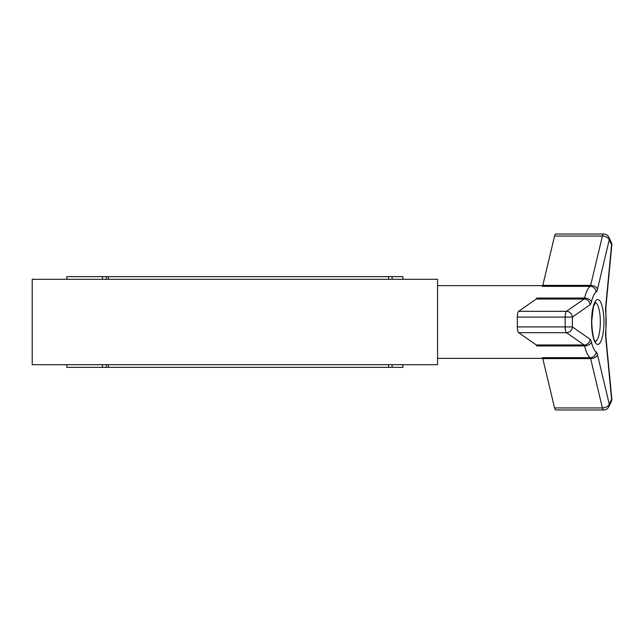 <?xml version="1.0" encoding="UTF-8"?>
<svg xmlns="http://www.w3.org/2000/svg" width="644" height="644" viewBox="0 0 644 644"><rect width="100%" height="100%" fill="white"/><g stroke="black" fill="none" stroke-linecap="round" stroke-linejoin="round"><path stroke-width="0.97" d="M32.2 364.697L437.566 364.697L437.566 279.303L32.2 279.303L32.2 364.697M388.59 364.697L388.59 367.378L102.444 367.378L102.444 364.697M106.284 364.697L106.284 367.378M66.855 364.697L66.855 367.378L102.444 367.378M102.444 279.303L102.444 276.622L106.284 276.622L106.284 279.303M66.855 279.303L66.855 276.622L102.444 276.622M108.409 279.303L108.409 276.622L106.284 276.622M108.409 367.378L108.409 364.697M388.59 279.303L388.59 276.622L108.409 276.622M388.59 367.378L402.911 367.378L402.911 364.697M392.132 367.378L392.132 364.697M392.132 279.303L392.132 276.622L402.911 276.622L402.911 279.303M392.132 276.622L388.59 276.622M554.565 407.942A5.852 1.61 90 0 0 555.78 409.97L603.621 409.97A5.852 5.852 0 0 0 608.91 406.638A5.852 4.878 -154.5 0 0 609.248 404.11L597.487 354.788A8.783 2.423 90 0 0 596.127 351.914A30.493 8.404 -90 0 1 591.425 342.077A8.783 2.423 90 0 0 590.065 339.235L572.411 326.919L572.411 317.081A5.852 5.53 -124.9 0 0 566.479 311.326A5.852 1.61 90 0 0 565.166 317.081L572.411 317.081L590.065 304.765A5.852 5.53 -124.9 0 0 584.132 299.017L566.479 311.326L518.637 311.326A5.852 1.61 90 0 0 517.325 317.081L517.325 326.919A5.852 1.61 90 0 0 518.637 332.674L536.291 344.983A2.93 0.805 -90 0 1 536.742 345.933L584.583 345.933A36.354 10.014 90 0 0 590.186 357.662L542.345 357.662A2.93 0.805 -90 0 1 542.795 358.619L554.565 407.942L602.406 407.942A5.852 1.61 90 0 0 603.621 409.97M544.285 358.354L437.566 358.354M590.065 304.765A8.783 2.423 90 0 0 591.425 301.923A30.493 8.404 -90 0 1 596.127 292.086A8.783 2.423 90 0 0 597.487 289.212L609.248 239.89A5.852 4.878 -25.5 0 0 608.91 237.362A5.852 5.852 0 0 0 603.621 234.03L555.78 234.03A5.852 1.61 90 0 0 554.565 236.058L542.795 285.381A2.93 0.805 -90 0 1 542.345 286.339L590.186 286.339A36.354 10.014 90 0 0 584.583 298.067L536.742 298.067A2.93 0.805 -90 0 1 536.291 299.017L518.637 311.326M517.325 317.081L565.166 317.081L565.166 326.919A5.852 1.61 90 0 0 566.479 332.674A5.852 5.53 -55.1 0 0 572.411 326.919L517.325 326.919M603.621 234.03A5.852 1.61 90 0 0 602.406 236.058A5.852 3.687 13.4 0 1 609.248 239.89L611.599 244.809L605.714 306.447A8.783 2.423 90 0 0 605.706 312.155A30.493 8.404 -90 0 1 605.706 331.845A8.783 2.423 90 0 0 605.714 337.553L611.599 399.191L609.248 404.11A5.852 3.687 166.6 0 1 602.406 407.942L590.637 358.619A2.93 0.805 -90 0 0 590.186 357.662A5.852 5.522 -54.4 0 0 596.127 351.914M597.753 299.565A22.435 6.182 90 0 0 592.399 333.214A22.435 6.182 90 0 0 603.106 333.214A22.435 6.182 90 0 0 597.753 299.565M595.281 302.535A19.505 5.377 -90 0 1 600.329 322A19.505 5.377 -90 0 1 595.281 341.465M518.637 332.674L566.479 332.674L584.132 344.983A2.93 0.805 -90 0 1 584.583 345.933A5.852 3.703 166.5 0 0 591.425 342.077M536.291 344.983L584.132 344.983A5.852 5.53 -55.1 0 0 590.065 339.235M597.487 354.788A5.852 3.687 166.6 0 1 590.637 358.619L542.795 358.619M591.425 301.923A5.852 3.703 13.5 0 0 584.583 298.067A2.93 0.805 -90 0 1 584.132 299.017L536.291 299.017M611.8 398.636A5.852 1.843 174.5 0 1 611.599 399.191A5.852 4.878 25.5 0 1 611.253 401.711A5.852 5.852 0 0 0 611.8 398.636L605.907 336.997A5.852 1.843 174.5 0 1 605.714 337.553M605.706 331.845A5.852 1.819 5.4 0 1 605.907 332.393L605.907 311.607A5.852 1.819 174.6 0 1 605.706 312.155M554.565 236.058L602.406 236.058L590.637 285.381A5.852 3.687 13.4 0 1 597.487 289.212M542.795 285.381L590.637 285.381A2.93 0.805 -90 0 1 590.186 286.339A5.852 5.522 -125.6 0 1 596.127 292.086M605.714 306.447A5.852 1.843 5.5 0 1 605.907 307.003L605.907 311.607M611.253 242.289A5.852 4.878 154.5 0 1 611.599 244.809A5.852 1.843 5.5 0 1 611.8 245.364A5.852 5.852 0 0 0 611.253 242.289L608.91 237.362M542.723 285.646L437.566 285.646M594.943 341.505L595.45 341.626C596.65 341.586 592.778 344.79 591.691 321.485L593.39 306.914L595.45 302.374M605.907 336.997L605.907 332.393M608.91 406.638L611.253 401.711M605.907 307.003L611.8 245.364"/></g></svg>
